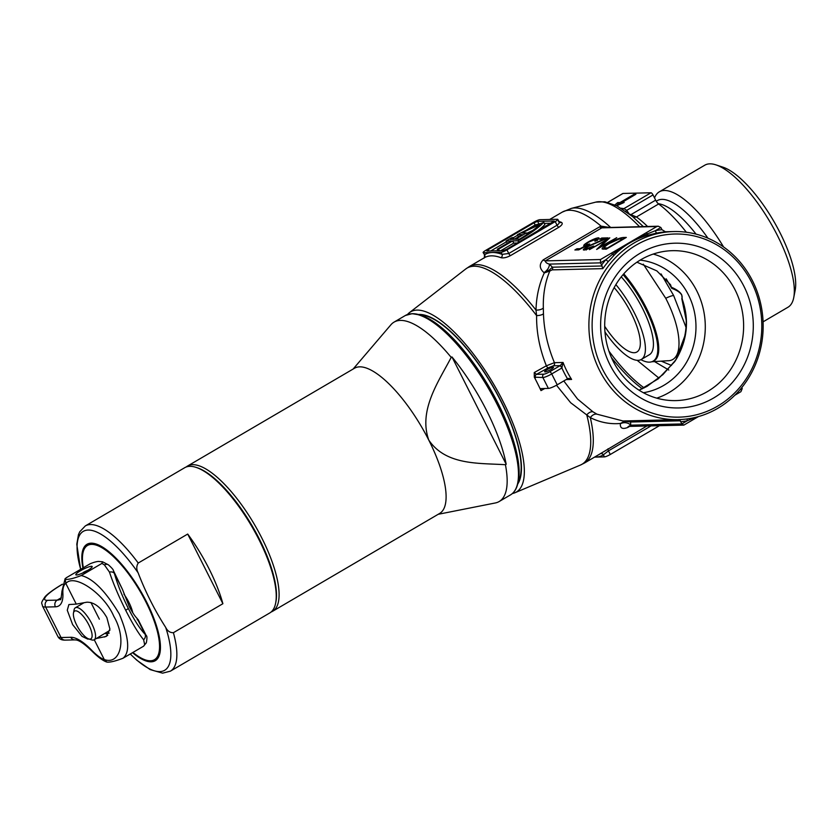 <?xml version="1.0" encoding="UTF-8"?>
<svg xmlns="http://www.w3.org/2000/svg" width="837" height="837" viewBox="0 0 837 837"><rect width="100%" height="100%" fill="white"/><g stroke="black" fill="none" stroke-linecap="round" stroke-linejoin="round"><path stroke-width="1.26" d="M636.277 245.042A91.589 84.84 88.6 0 0 602.504 369.19A91.589 84.84 88.6 0 0 717.644 406.112A91.589 84.84 88.6 0 0 751.417 281.964A91.589 84.84 88.6 0 0 636.277 245.042M599.564 370.393A94.068 87.132 -91.4 0 1 634.247 242.887A94.068 87.132 -91.4 0 1 673.733 231.556A94.068 87.132 -91.4 0 1 752.494 280.803A94.068 87.132 -91.4 0 1 717.811 408.31A94.068 87.132 -91.4 0 1 678.315 419.63A94.068 87.132 -91.4 0 1 599.564 370.393M763.082 321.827L787.983 307.231A82.308 27.6 -120.4 0 0 793.738 297.616A82.308 27.6 -120.4 0 0 770.197 222.265A82.308 27.6 -120.4 0 0 715.98 164.879A82.308 27.6 -120.4 0 0 709.828 163.843A82.308 27.6 -120.4 0 0 704.785 165.192L659.305 191.84A82.308 27.6 59.6 0 1 664.358 190.48A82.308 27.6 59.6 0 1 723.576 246.967M667.507 360.747C683.494 361.165 682.72 331.075 665.739 298.286L643.308 264.189M636.926 262.201L656.857 270.895L670.531 284.726L671.745 288.315L666.242 278.857M550.913 369.483A4.949 0.847 -26.8 0 0 553.466 367.297A4.949 0.847 -26.8 0 0 547.189 369.577A4.949 0.847 -26.8 0 0 544.625 371.764A4.949 0.847 -26.8 0 0 550.913 369.483M660.864 227.497L655.486 230.646A2.48 0.921 -100.8 0 0 656.836 233.063L648.277 235.103C634.802 239.005 623.481 245.639 614.316 254.992L608.489 261.374A94.068 87.132 88.6 0 0 602.828 268.635L601.604 265.036A96.537 89.423 -91.4 0 1 605.873 259.711L612.558 254.27C623.492 246.057 635.105 239.256 647.409 233.858L655.486 230.646A96.537 89.423 -91.4 0 1 661.962 229.673L660.864 227.497L658.29 226.21L602.096 227.695L545.306 260.872C545.462 262.358 546.802 263.435 549.334 264.105A7.428 4.352 -45.3 0 1 543.945 272.611C539.321 268.426 539.08 264.168 543.234 259.836L599.574 226.837L601.092 226.147L609.252 227.402M544.772 388.504L540.984 390.607L540.922 388.598L548.381 388.41A7.428 1.276 -26.8 0 0 557.212 384.811L567.507 378.774A96.537 89.423 -91.4 0 1 561.878 367.977L551.719 373.93A7.428 1.276 153.2 0 1 542.889 377.529L534.299 377.142L534.247 372.538L546.373 365.8C539.645 349.071 536.381 332.341 536.601 315.612L535.994 310.088C536.36 296.518 539.122 284.13 544.28 272.946L549.794 271.031C545.138 282.163 542.983 294.478 543.328 308.006L543.464 313.781C543.987 330.029 547.649 346.319 554.429 362.672A2.48 2.291 -91.4 0 1 553.414 365.8L548.057 367.903L536.444 374.359L543.799 374.17A4.949 0.847 -26.8 0 0 549.689 371.774L560.162 365.633L563.039 362.463L561.878 367.977A2.48 0.827 -120.4 0 0 559.848 365.821M735.116 289.937A74.974 69.45 88.6 0 0 672.341 250.681A74.974 69.45 88.6 0 0 640.86 259.711A74.974 69.45 88.6 0 0 613.207 361.343A74.974 69.45 88.6 0 0 675.982 400.599A74.974 69.45 88.6 0 0 707.464 391.57A74.974 69.45 88.6 0 0 735.116 289.937M640.357 253.119A82.403 76.334 -91.4 0 1 743.947 286.338A82.403 76.334 -91.4 0 1 713.563 398.035A82.403 76.334 -91.4 0 1 609.974 364.817A82.403 76.334 -91.4 0 1 640.357 253.119M653.247 254.061A74.974 69.45 -91.4 0 1 696.782 290.868A74.974 69.45 -91.4 0 1 656.752 398.15M640.148 260.129A66.834 61.907 -91.4 0 1 688.391 294.791A66.834 61.907 -91.4 0 1 643.381 392.731M604.712 326.304A44.56 14.94 -120.4 0 0 634.174 352.722A44.56 14.94 -120.4 0 0 636.905 351.99A44.56 14.94 -120.4 0 0 636.779 326.137A44.56 14.94 -120.4 0 0 614.159 287.635M604.984 332.007A53.223 17.849 -120.4 0 0 638.024 360.339A53.223 17.849 -120.4 0 0 641.288 359.46A53.223 17.849 -120.4 0 0 615.875 284.632M640.901 359.669A60.651 20.339 -120.4 0 0 649.366 362.149A60.651 20.339 -120.4 0 0 653.09 361.155A60.651 20.339 -120.4 0 0 623.073 274.641M521.106 469.526A97.123 32.57 -120.4 0 0 521.095 461.71M439.519 322.444A97.123 32.57 -120.4 0 0 432.708 318.625M517.716 484.016A99.509 33.365 -120.4 0 0 492.836 386.077A99.509 33.365 -120.4 0 0 419.264 314.45A99.509 33.365 -120.4 0 0 418.406 314.492M608.489 261.374A2.48 0.649 -139.2 0 1 605.873 259.711L600.495 262.86L549.334 264.105A121.292 40.668 59.6 0 1 552.378 267.191A2.48 2.291 -91.4 0 1 552.19 269.87L549.794 271.031A2.48 1.203 -131.4 0 0 549.553 269.807L544.28 272.946A113.863 38.178 -120.4 0 0 543.945 272.611M654.534 197.94A82.308 27.6 59.6 0 1 659.305 191.84M407.493 314.503A104.458 35.028 59.6 0 1 409.398 312.672A104.458 35.028 59.6 0 1 417.067 310.098A104.458 35.028 59.6 0 1 499.48 394.572A104.458 35.028 59.6 0 1 514.891 492.773A104.458 35.028 59.6 0 1 512.37 493.537M650.841 426.023L608.457 450.861L603.351 454.815A2.48 2.333 56.6 0 0 600.077 453.863L646.677 426.127M629.309 426.556L627.876 427.393C622.602 429.507 620.081 428.314 620.332 423.825A7.428 6.026 179.3 0 1 630.69 425.175L628.869 426.284M620.332 423.825A113.863 38.178 -120.4 0 0 620.322 423.48C609.964 424.359 599.962 422.413 590.315 417.632L570.677 402.743L556.479 385.229M671.703 287.353C677.049 289.728 680.397 292.259 681.757 294.948L682.249 299.269C689.353 319.567 687.48 339.341 676.631 358.613L674.674 361.668L658.28 378.816L639.133 390.241M658.939 378.094L637.156 360.318M517.402 243.012L513.751 243.107L512.652 240.93L517.967 240.794A52.972 9.113 -26.8 0 0 519.045 240.177A52.972 9.113 -26.8 0 0 543.788 222.318L544.897 224.494A52.972 9.113 -26.8 0 1 535.732 232.278M659.179 425.824A4.949 0.847 153.2 0 1 658.583 426.19L610.288 454.481A4.949 0.847 153.2 0 1 604.398 456.887L594.552 457.128M543.328 308.006A7.428 3.578 179.8 0 1 535.994 310.088A113.863 38.178 59.6 0 0 476.399 264.618A113.863 38.178 59.6 0 0 469.421 266.49L465.675 269.022A113.686 38.115 -120.4 0 1 474.024 266.218A113.686 38.115 -120.4 0 1 536.601 315.612A7.428 2.846 178.9 0 0 543.464 313.781M548.057 367.903A2.48 0.544 -119.1 0 1 546.373 365.8L554.429 362.672L563.039 362.463A94.068 87.132 88.6 0 0 566.921 371.189A94.068 87.132 88.6 0 0 571.608 379.433L568.878 378.366L567.507 378.774M557.39 219.273L539.855 219.702A4.949 0.847 -26.8 0 0 533.964 222.108L485.669 250.399A4.949 0.847 -26.8 0 0 483.116 252.586A4.949 0.847 -26.8 0 0 483.514 252.711L501.049 252.282A4.949 0.847 -26.8 0 0 506.94 249.876L555.224 221.585A4.949 0.847 -26.8 0 0 557.787 219.399A4.949 0.847 -26.8 0 0 557.39 219.273M506.835 249.206L554.251 221.02L537.595 221.345L534.069 222.788L488.191 249.656L486.893 251.048L503.299 250.65L506.835 249.206M541.037 223.458L535.167 224.965L526.023 230.311M517.664 235.207L513.353 237.739M506.395 241.809L490.796 250.954M551.206 223.217L544.332 223.385M507.421 243.264L506.029 241.087A52.972 9.113 153.2 0 1 511.982 237.666L513.301 237.635L514.148 239.309M513.751 243.107L500.777 250.713M512.652 240.93L498.57 249.185L499.354 250.744M498.57 249.185L497.262 249.217L498.046 250.776M517.967 240.794L518.699 242.259M513.301 237.635A49.509 8.516 153.2 0 0 510.162 239.403L514.169 239.309L522.215 234.601L517.412 234.716L518.469 236.787M517.412 234.716A52.972 9.113 153.2 0 1 543.788 222.318M497.262 249.217L511.344 240.962L506.029 241.087M526.337 232.916L521.953 233.021A49.509 8.516 153.2 0 1 539.698 224.714A49.509 8.516 -26.8 0 1 519.463 239.183L515.466 239.277L526.337 232.916L527.09 234.402M526.588 233.418A49.509 8.516 153.2 0 1 532.75 230.468M557.787 219.399L559.597 222.496A2.48 2.166 110 0 0 561.334 222.307C563.081 223.343 562.234 225.007 558.802 227.298L510.518 255.588C506.594 257.587 503.414 258.288 500.965 257.67A2.48 2.166 110 0 0 502.085 254.354L508.77 253.506L557.055 225.216C559.336 223.594 559.786 222.297 558.436 221.345M483.116 252.586L484.56 254.772A116.343 39.015 59.6 0 1 492.282 252.492A116.343 39.015 59.6 0 1 502.085 254.354L501.049 252.282M583.996 250.043C582.552 249.928 583.609 248.788 587.166 246.612L603.979 239.131L599.637 239.236L601.698 238.032L608.039 237.875L588.16 246.496C585.754 247.982 585.073 248.767 586.109 248.84L593.747 246.047C589.51 248.443 586.256 249.771 583.996 250.043L583.316 249.855M586.287 250.001L585.628 248.704L586.434 249.489M602.085 248.913C602.033 247.878 604.293 246.026 608.865 243.358C615.519 239.56 620.374 237.614 623.439 237.499L626.327 237.426L606.208 249.217L602.085 248.913M614.316 254.992A2.48 1.015 -135.6 0 1 612.558 254.27A2.48 0.827 -120.4 0 0 611.23 253.234L656.825 226.524L601.646 227.863A7.428 2.49 59.6 0 1 599.574 226.837M609.775 237.834L600.129 246.936L616.764 237.666L596.645 249.447L606.145 240.324L589.468 249.625L609.775 237.834M584.425 245.837C582.929 245.67 584.142 244.414 588.076 242.05C592.606 239.476 596.059 238.064 598.413 237.823C599.763 237.949 598.811 239.026 595.588 241.077L594.751 241.098C596.771 239.759 597.294 239.068 596.3 239.026L588.829 242.081C586.078 243.766 585.345 244.613 586.643 244.624L589.729 243.965L578.712 249.886L574.883 249.981L576.944 248.767L580.114 248.694L585.91 245.586L583.734 245.639M598.821 238.618L598.413 237.823L599.051 238.001M597.43 240.481L596.3 239.026M586.685 245.764L586.026 244.456L587.04 245.408M695.055 417.464A2.48 1.193 -107.7 0 0 695.055 417.569L687.24 420.781A96.537 89.423 -91.4 0 1 680.763 421.754L681.862 423.93L683.829 425.123L694.94 418.615A2.48 0.827 59.6 0 1 694.783 418.646M621.138 208.235L623.921 208.622L650.987 192.772A2.48 0.827 59.6 0 1 653.017 194.927L655.653 200.148A4.949 1.664 -120.4 0 0 658.614 203.987A91.589 30.707 59.6 0 1 686.33 232.236M715.98 164.879L723.011 167.201A76.366 25.602 59.6 0 1 773.315 220.445A76.366 25.602 59.6 0 1 795.15 290.355L793.738 297.616M534.299 377.142A109.323 36.661 59.6 0 1 540.984 390.607M622.749 193.598A2.48 0.827 59.6 0 1 622.854 193.493A2.48 0.827 59.6 0 1 623.01 193.452L607.798 202.355M650.987 192.772L623.01 193.452M563.793 380.95L577.551 399.029L592.983 411.814L596.959 414.179L623.031 420.98L678.315 419.63M641.288 359.46L649.334 354.752A53.223 17.849 -120.4 0 0 648.947 323.208A53.223 17.849 -120.4 0 0 621.253 276.859M686.204 320.184L681.81 298.642C683.212 294.875 679.864 291.433 671.745 288.315M654.534 361.594L668.805 370.027M616.743 205.787L624.161 202.46L621.828 202.512L635.911 194.268L634.048 194.31L619.966 202.564L617.633 202.617L614.944 204.919M622.027 208.79A2.48 2.406 -70.6 0 0 623.921 208.622L626.704 210.338L629.131 213.78M629.57 214.126L636.476 216.961L633.515 217.369M634.456 195.115L634.048 194.31M622.236 203.318L621.828 202.512M616.346 205.588L618.292 203.925L617.633 202.617M618.292 203.925L620.625 203.872L619.966 202.564M620.625 203.872L622.079 203.014M543.234 259.836A7.428 2.49 59.6 0 0 545.306 260.872L600.485 259.522L600.495 262.86L601.604 265.036M661.962 229.673L665.561 231.88A94.068 87.132 88.6 0 0 656.836 233.063M680.763 421.754L679.027 419.494M739.73 390.021L742.231 388.567L741.749 387.615M629.236 420.833A2.48 2.291 -91.4 0 1 630.585 422.015L626.118 421.377A2.48 0.952 87 0 0 625.71 420.917M628.409 426.41L683.829 425.123M695.055 417.569A2.48 0.827 59.6 0 1 694.94 418.615L698.476 416.575M742.231 388.567L740.902 391.685L734.834 395.242M658.29 226.21L656.825 226.524M648.277 235.103A2.48 0.596 -106 0 1 647.409 233.858A2.48 0.827 -120.4 0 0 646.08 232.812M625.48 420.854L620.322 423.48L626.118 421.377M600.077 453.863A113.863 38.178 -120.4 0 1 599.501 454.229L584.529 462.997A113.863 38.178 59.6 0 0 590.315 417.632A7.428 5.336 118.8 0 1 596.959 414.179M514.891 492.773L580.491 465.027A113.686 38.115 -120.4 0 0 586.768 414.943A7.428 4.771 121.6 0 1 592.983 411.814M602.096 227.695A7.428 0.858 71.8 0 1 601.092 226.147A113.863 38.178 -120.4 0 0 569.212 210.254A113.863 38.178 -120.4 0 0 562.234 212.127L571.242 208.423A113.026 37.895 59.6 0 1 574.789 207.942A113.026 37.895 59.6 0 1 610.571 227.371M602.148 265.978L552.378 267.191L549.553 269.807M653.017 194.927L626.704 210.338A2.48 0.565 -36.6 0 0 625.783 211.301M627.75 212.012L627.227 212.347M655.653 200.148L630.753 214.743A2.48 0.879 -70.6 0 0 630.679 215.015M687.25 418.918A2.48 0.921 -100.8 0 0 687.24 420.781L681.862 423.93L630.69 425.175A121.292 40.668 59.6 0 0 630.585 422.015L680.366 420.802M604.544 247.94L603.121 249.248M623.607 239.026L619.181 239.047L609.702 243.347C605.904 245.576 604.168 247.051 604.471 247.783L607.432 248.024L623.429 238.66M606.459 240.962L606.145 240.324M602.274 239.173L601.698 238.032M604.659 239.277L604.052 239.298M585.869 249.164L584.854 249.939M598.204 239.225L596.959 239.539M586.256 244.927L585.23 245.733M577.52 249.918L576.944 248.767M484.048 257.922A2.48 2.333 56.6 0 0 484.56 254.772L483.514 252.711M534.247 372.538L536.444 374.359A2.48 2.291 -91.4 0 0 535.534 377.707M562.035 367.872A2.48 0.649 -119.5 0 0 560.162 365.633L553.414 365.8M639.081 390.209L647.011 386.38L662.894 374.599L674.591 361.333A4.949 0.67 35.8 0 0 674.674 361.668M674.591 361.333L676.631 358.613M681.81 298.642A9.898 8.83 -159.4 0 1 682.249 299.269L684.938 309.272C686.738 318.28 686.643 327.33 684.656 336.422L676.327 358.592M186.17 467.004A84.16 28.217 59.6 0 1 187.509 466.063A84.16 28.217 59.6 0 1 192.667 464.681A84.16 28.217 59.6 0 1 258.194 531.129A84.16 28.217 59.6 0 1 272.59 611.303A84.16 28.217 59.6 0 1 271.104 612.004M353.109 369.054L390.931 324.756A103.966 34.861 59.6 0 1 394.06 322.119A103.966 34.861 59.6 0 1 400.431 320.404A103.966 34.861 59.6 0 1 451.195 357.378L451.959 356.939A103.966 34.861 59.6 0 1 506.186 464.273L451.959 356.939M187.509 466.063L354.522 368.228A84.16 28.217 59.6 0 1 359.68 366.836A84.16 28.217 59.6 0 1 428.764 440.074A84.16 28.217 59.6 0 1 439.603 513.468L272.59 611.303M451.195 357.378C438.452 381.871 418.249 410.308 428.764 440.074C445.995 465.623 479.444 462.997 505.422 464.723A103.966 34.861 59.6 0 1 499.155 501.53A103.966 34.861 59.6 0 1 495.326 502.964L438.19 514.295M505.422 464.723L506.186 464.273M412.421 313.708A103.673 34.767 59.6 0 1 420.174 315.015L421.586 315.486A102.48 34.359 59.6 0 1 489.09 386.935A102.48 34.359 59.6 0 1 518.396 480.762L518.113 482.217A103.673 34.767 59.6 0 1 514.514 491.047M419.735 314.879A99.017 33.198 59.6 0 1 492.114 385.166A99.017 33.198 59.6 0 1 518.03 482.667M123.918 594.155A21.04 7.052 59.6 0 1 132.769 612.726M138.231 563.039C136.337 566.063 136.305 569.327 138.136 572.843C145.502 592.031 154.699 610.236 165.726 627.457C167.463 631.025 170.026 632.772 173.405 632.699A84.16 28.217 59.6 0 1 170.382 671.169L269.765 612.956A84.16 28.217 -120.4 0 0 275.645 603.121A84.16 28.217 -120.4 0 0 251.581 526.065A84.16 28.217 -120.4 0 0 196.14 467.391A84.16 28.217 -120.4 0 0 189.842 466.324A84.16 28.217 -120.4 0 0 184.684 467.716L85.301 525.929A84.16 28.217 59.6 0 1 90.459 524.548A84.16 28.217 59.6 0 1 138.231 563.039L187.708 534.058A84.16 28.217 59.6 0 1 222.893 603.707L173.405 632.699M196.14 467.391L197.312 467.778A83.177 27.893 59.6 0 1 252.094 525.762A83.177 27.893 59.6 0 1 275.886 601.908L275.645 603.121M222.893 603.707L187.708 534.058M88.806 624.821A16.091 5.399 -120.4 0 0 79.484 612.558A16.091 5.399 -120.4 0 0 73.489 612.966A16.091 5.399 -120.4 0 0 76.69 625.113A16.091 5.399 -120.4 0 0 88.691 638.913A16.091 5.399 -120.4 0 0 88.806 624.821M73.489 612.966L74.074 609.932A18.56 6.225 59.6 0 1 75.372 607.767A18.56 6.225 59.6 0 1 91.756 623.617A18.56 6.225 59.6 0 1 94.142 639.803A18.56 6.225 59.6 0 1 91.62 639.876L88.691 638.913M94.142 639.803L109.835 630.397M143.629 639.75C138.607 633.724 132.623 623.9 125.686 610.288C118.781 596.499 113.361 583.755 109.438 572.058L104.458 564.975A4.949 3.84 -56.4 0 1 108.444 564.849L108.444 564.849C111.855 567.946 113.487 569.84 113.351 570.51L114.387 573.408C117.421 584.226 122.045 595.85 128.239 608.269C134.506 620.51 140.145 629.204 145.157 634.331L146.203 635.545C147.092 635.858 147.155 638.212 146.381 642.575L146.381 642.575A4.949 4.541 -155.9 0 1 144.634 644.511L143.629 639.75A4.949 4.426 -45.4 0 0 145.157 634.331L137.142 618.459C134.872 616.294 132.173 612.14 129.024 606.009L122.411 589.279L114.387 573.408A4.949 3.442 -15.3 0 0 109.438 572.058M104.458 564.975A49.509 16.604 -120.4 0 0 101.894 563.427L102.543 561.784L99.551 561.533C97.877 561.188 94.78 561.92 90.239 563.719L66.092 577.854L65.15 579.371C68.247 579.738 73.604 578.461 81.22 575.542C92.928 578.336 105.629 591.163 119.325 614.013C129.055 637.522 130.279 652.274 122.997 658.248L143.671 646.143A49.509 16.604 -120.4 0 0 144.634 644.511M113.361 570.52L122.411 589.279M122.997 658.248C115.37 661.178 110.013 662.454 106.937 662.077L104.259 659.535C120.852 665.551 126.858 638.453 113.822 616.367C104.238 593.674 74.127 573.042 65.851 583.504L76.261 604.105L86.891 602.201C94.194 602.106 100.858 607.243 106.874 617.612L109.919 629.11L106.278 636.423L96.422 638.474M80.54 570.729A9.155 1.58 153.2 0 1 92.164 566.513A9.155 1.58 153.2 0 1 87.446 570.562A9.155 1.58 153.2 0 1 75.822 574.778A9.155 1.58 153.2 0 1 80.54 570.729M101.894 563.427L81.22 575.542M65.851 583.504L65.14 578.597L61.959 591.215A4.949 3.913 -3.1 0 0 62.88 593.307A54.457 18.257 59.6 0 1 55.399 606.815L45.658 607.055L61.049 637.532L70.789 637.292A54.457 18.257 59.6 0 1 91.568 650.119A44.56 14.94 -120.4 0 0 104.343 659.713M104.259 659.535L94.257 639.74M76.261 604.105L68.885 604.555L67.263 610.246L72.652 624.622L81.995 636.34L87.676 639.081L89.109 639.049M105.556 633.128A9.155 1.58 -26.8 0 0 105.504 633.546A9.155 1.58 -26.8 0 0 109.187 633.075M137.142 618.459L137.31 619.84M146.381 642.575L143.671 646.143M106.937 662.077L106.445 661.921C105.556 661.586 100.995 660.1 92.039 651.196A4.949 2.741 136 0 1 91.568 650.119M87.812 570.342A6.738 1.161 -26.8 0 0 83.292 572.466L83.376 572.696M83.742 572.518A5.2 0.889 153.2 0 1 85.656 571.556M82.131 573.261L81.859 573.303A6.738 1.161 -26.8 0 0 81.492 573.533M656.302 201.288A75.759 25.403 59.6 0 1 661.941 199.363A75.759 25.403 59.6 0 1 707.935 238.2M661.042 273.908L673.618 295.482A9.898 1.705 -26.8 0 0 665.739 298.286M642.345 388.797A99.017 33.198 59.6 0 1 611.397 357.504M608.928 351.111A98.766 33.114 -120.4 0 0 644.166 387.908M639.499 226.67A106.058 35.562 -120.4 0 0 599.02 201.686A106.058 35.562 -120.4 0 0 595.693 202.135L604.827 201.769L616.963 205.892L632.594 216.584L643.276 226.576M652.075 361.636A60.881 20.412 -120.4 0 0 654.942 328.679A60.881 20.412 -120.4 0 0 623.774 273.835M602.828 268.635L552.19 269.87M658.248 203.694A74.901 25.12 59.6 0 1 696.049 234.13M500.965 257.67A113.863 38.178 -120.4 0 0 491.371 255.85A113.863 38.178 -120.4 0 0 484.393 257.723L469.421 266.49M604.398 456.887L603.351 454.815A116.343 39.015 59.6 0 1 595.63 457.096A116.343 39.015 59.6 0 1 594.605 457.096M506.94 249.876L508.77 253.506A2.48 0.827 59.6 0 0 510.518 255.588M558.802 227.298A2.48 0.827 59.6 0 1 557.055 225.216L555.224 221.585M488.86 250.995L488.191 249.656M535.167 224.965L534.069 222.788M538.704 223.521L537.595 221.345M600.485 259.522L611.23 253.234M658.614 203.987L636.476 216.961A91.589 30.707 59.6 0 1 647.566 226.471M558.834 221.491A113.863 38.178 59.6 0 1 561.334 222.307M571.608 379.433L566.168 379.559M673.618 295.482L686.005 327.319M671.452 365.434L661.261 361.155M627.876 427.393A7.428 2.49 59.6 0 1 628.2 426.588M624.067 238.754L623.439 237.499M607.107 248.694L606.773 248.045M557.212 384.811L551.719 373.93A2.48 0.827 -120.4 0 0 549.689 371.774M548.381 388.41L542.889 377.529A2.48 2.291 -91.4 0 1 543.799 374.17M608.081 448.737A2.48 0.827 59.6 0 0 608.457 450.861L610.288 454.481M405.349 315.497A103.966 34.861 59.6 0 1 411.72 313.791A103.966 34.861 59.6 0 1 492.669 395.88A103.966 34.861 59.6 0 1 510.455 494.918C514.389 492.543 516.942 488.316 518.113 482.217A103.673 34.767 59.6 0 0 488.463 387.301A103.673 34.767 59.6 0 0 420.174 315.015L412.139 313.666L405.349 315.497L394.06 322.119M138.136 572.843A80.498 26.993 -120.4 0 0 88.199 530.051A80.498 26.993 -120.4 0 0 80.697 569.306M82.926 567.999A67.462 22.62 59.6 0 1 91.149 543.171A67.462 22.62 59.6 0 1 146.538 601.876A67.462 22.62 59.6 0 1 151.089 661.816A67.462 22.62 59.6 0 1 132.518 652.672M132.926 652.431A66.186 22.191 -120.4 0 0 150.378 660.77A66.186 22.191 -120.4 0 0 145.91 601.96A66.186 22.191 -120.4 0 0 91.589 544.374A66.186 22.191 -120.4 0 0 83.334 567.768M130.29 653.979A80.498 26.993 -120.4 0 0 159.71 671.609A80.498 26.993 -120.4 0 0 165.726 627.457M128.239 608.269A4.949 0.847 153.2 0 1 125.686 610.288M65.757 583.326A44.56 14.94 -120.4 0 0 62.88 593.307M57.889 636.528A39.611 6.811 -26.8 0 0 61.049 637.532A4.949 4.583 88.6 0 0 65.192 640.117C61.624 640.232 59.197 639.029 57.889 636.528L42.499 606.051A39.611 6.811 153.2 0 0 45.658 607.055A4.949 4.583 88.6 0 1 47.479 600.349L57.219 600.108L61.31 597.712M62.461 584.205A4.949 4.949 0 0 0 61.802 584.529A4.949 1.737 -120.6 0 1 62.105 584.456A34.652 5.953 -26.8 0 0 47.479 600.349M88.293 638.757L87.676 639.081M107.764 635.314L104.479 637.03M55.399 606.815A4.949 4.583 88.6 0 1 57.219 600.108A49.509 16.604 -120.4 0 0 60.254 599.292C60.63 600.935 61.195 598.246 61.959 591.215M70.789 637.292A4.949 4.583 88.6 0 0 74.932 639.886L65.192 640.117M673.733 231.556L664.379 231.786M409.398 312.672L465.675 269.022M549.7 219.461L562.234 212.127M595.693 202.135L571.242 208.423M651.688 361.772L667.989 360.716M622.854 193.493L607.735 202.345M584.529 462.997L580.491 465.027M484.403 255.128C484.497 257.419 484.299 258.403 483.828 258.078M499.155 501.53L510.455 494.918M130.237 654.011L136.818 660.215L150.137 669.59L162.587 673.157L170.382 671.169M85.301 525.929L79.745 531.777L78.458 534.665L76.784 544.312L80.634 569.338M75.372 607.767L83.993 602.724M102.543 561.784L108.444 564.849M61.802 584.529A4.949 4.949 0 0 0 61.781 584.54C49.76 591.801 46.171 595.463 45.083 596.718C40.124 604.052 41.923 602.441 42.499 606.051M74.932 639.886C75.414 640.284 78.469 637.972 92.039 651.196M146.172 635.492L138.084 619.474M90.919 602.473L99.352 619.171M106.205 632.741L106.707 633.735"/></g></svg>
